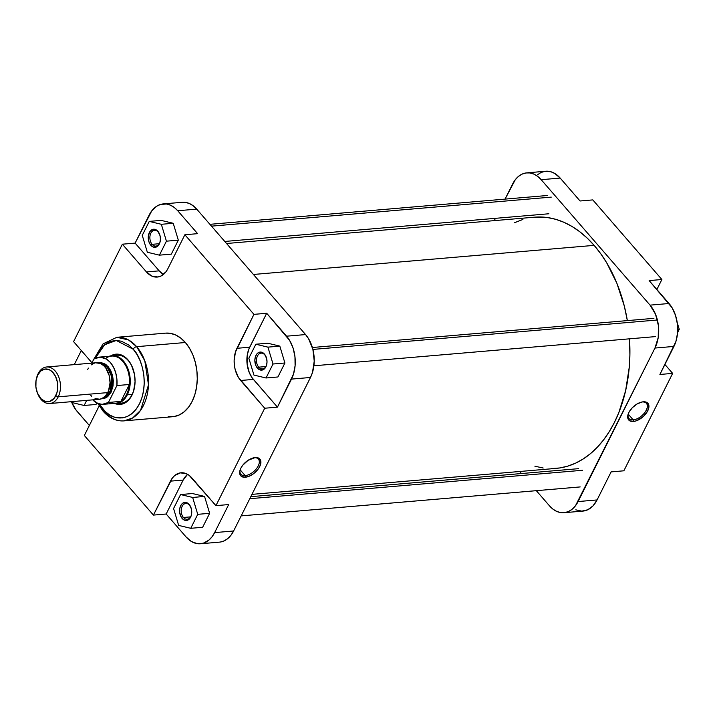 <?xml version="1.0" encoding="UTF-8"?>
<svg xmlns="http://www.w3.org/2000/svg" width="715" height="715" viewBox="0 0 715 715"><rect width="100%" height="100%" fill="white"/><g stroke="black" fill="none" stroke-linecap="round" stroke-linejoin="round"><path stroke-width="1.07" d="M633.204 419.857A11.574 6.346 139 0 0 646.262 410.187A11.574 6.346 139 0 0 642.159 401.973L643.232 401.812A12.718 6.98 -41 0 1 647.736 410.839A12.718 6.98 -41 0 1 633.383 421.466L633.204 419.857L628.19 414.092L633.204 419.857A11.574 6.346 -41 0 1 628.941 418.498A11.574 6.346 -41 0 1 628.226 413.967A11.574 6.346 139 0 0 633.204 419.857L633.383 421.466L636.332 420.813L643.411 416.434L647.736 410.839L648.88 405.512L647.093 402.59L644.975 401.848L642.276 401.937L637.154 403.912L632.31 407.72L628.878 412.448L627.672 416.988L628.154 419.16L629.522 420.688L633.383 421.466A12.718 6.98 -41 0 1 628.056 414.477A12.718 6.98 -41 0 1 642.553 401.893A12.718 6.98 -41 0 1 643.232 401.812L642.159 401.973A11.574 6.346 -41 0 1 646.414 403.332A11.574 6.346 -41 0 1 644.394 413.056A11.574 6.346 -41 0 1 633.204 419.857M526.767 172.86L545.742 171.243A30.557 20.413 -94.9 0 1 560.176 178.071L541.192 179.697L650.042 305.135L541.192 179.697A30.557 20.413 85.1 0 0 526.767 172.86A30.557 20.413 85.1 0 0 512.619 184.014L505.058 199.11L515.247 179.778L518.42 176.444L522.013 174.147L525.891 172.967L529.895 172.95L533.882 174.111L537.698 176.382L541.192 179.697L560.176 178.071L580.062 200.987L560.176 178.071L554.804 173.486L550.881 171.761L544.866 171.341L540.996 172.521L537.403 174.826M659.9 374.472L675.934 341.448L677.543 333.02L677.4 324.074L675.523 315.395L672.064 307.736L649.14 280.593L669.025 303.509L650.042 305.135L655.557 314.314L658.426 325.7L658.22 337.543L654.967 348.053L575.468 505.791L572.295 509.125L568.702 511.431L564.823 512.61L560.819 512.619L556.833 511.466L553.017 509.187L549.522 505.88L536.33 490.678L549.522 505.88A30.557 20.413 85.1 0 0 563.947 512.709L582.931 511.091A30.557 20.413 -94.9 0 0 597.07 499.937L611.119 471.891L597.07 499.937L578.095 501.555L654.967 348.053L673.941 346.426L659.9 374.472L672.645 373.382L664.914 364.471L672.645 373.382L623.864 470.801L672.645 373.382L659.9 374.472M575.807 509.84L581.804 511.136L587.676 509.804L592.923 505.961L597.07 499.937L578.095 501.555A30.557 20.413 85.1 0 1 563.947 512.709M521.458 473.545L519.689 471.498L521.458 473.545M494.288 220.631L495.432 218.334L494.288 220.631M656.879 289.512L661.884 279.511L592.807 199.905L661.884 279.511L649.14 280.593L661.884 279.511L656.879 289.512M623.864 470.801L611.119 471.891L623.864 470.801M580.062 200.987L592.807 199.905L580.062 200.987M654.967 348.053L673.941 346.426A30.557 20.413 -94.9 0 0 669.025 303.509L650.042 305.135A30.557 20.413 85.1 0 1 654.967 348.053M677.185 322.465L679.25 329.311L677.57 332.663L679.25 329.311L677.704 329.436L679.25 329.311L677.185 322.465M534.525 217.19L547.538 217.557L555.814 219.344L563.992 222.32L571.991 226.449L579.722 231.705L587.131 238.032L594.138 245.37L253.423 274.471L594.138 245.37L600.68 253.637L606.678 262.771L616.866 283.247L624.293 306.011L627.35 320.606A126.063 84.191 -94.9 0 0 594.138 245.37A126.063 84.191 -94.9 0 0 534.623 217.181L226.548 243.502M251.948 494.369L556.082 468.388A126.063 84.191 -94.9 0 0 629.486 338.83L629.897 354.855L629.272 367.072L625.625 390.685L618.886 412.457L614.435 422.395L609.323 431.556L603.594 439.868L597.302 447.241L590.51 453.614L583.279 458.914L575.691 463.097L567.808 466.126L559.711 467.959L551.471 468.593M514.46 222.74L522.906 219.451M543.177 468.012L534.9 466.225M254.12 457.734A11.574 6.346 139 0 0 253.995 457.743A11.574 6.346 -41 0 1 254.12 457.734A11.574 6.346 -41 0 1 258.383 459.084A11.574 6.346 -41 0 1 256.363 468.817A11.574 6.346 -41 0 1 245.165 475.618L245.352 477.227A12.718 6.98 -41 0 1 240.026 470.229A12.718 6.98 -41 0 1 254.522 457.645A12.718 6.98 -41 0 1 255.192 457.564L248.096 460.308L242.671 465.313L240.839 468.2L239.677 471.9L239.856 474.251L241.482 476.44L245.352 477.227L250.375 475.681L254.442 473.008L258.562 468.522L260.483 464.687L260.68 460.54L258.428 458.011L255.192 457.564A12.718 6.98 -41 0 1 259.706 466.591A12.718 6.98 -41 0 1 245.352 477.227L245.165 475.618A11.574 6.346 -41 0 1 240.901 474.26A11.574 6.346 -41 0 1 240.186 469.719A11.574 6.346 139 0 0 245.165 475.618L240.16 469.844L245.165 475.618A11.574 6.346 139 0 0 258.222 465.939A11.574 6.346 139 0 0 254.12 457.734M264.845 354.908A7.928 5.291 -94.9 0 0 257.436 356.034A7.928 5.291 -94.9 0 0 258.714 367.161L257.418 368.118A9.072 6.06 85.1 0 1 255.961 355.382A9.072 6.06 85.1 0 1 264.443 354.095L264.845 354.908A7.928 5.291 85.1 0 1 266.114 356.91A7.928 5.291 -94.9 0 0 264.845 354.908L266.615 358.465L267.017 361.978L266.489 365.356L265.122 368.091L263.111 369.771L259.59 369.78L257.418 368.118L255.782 365.392L254.844 360.244L255.371 356.856L256.739 354.122L258.75 352.45L261.091 352.093L264.443 354.095A9.072 6.06 85.1 0 1 266.007 356.651A9.072 6.06 85.1 0 1 266.686 364.632A9.072 6.06 85.1 0 1 257.418 368.118L258.714 367.161A7.928 5.291 85.1 0 1 256.622 358.59A7.928 5.291 85.1 0 1 261.109 353.139A7.928 5.291 85.1 0 1 264.845 354.908M189.573 505.228A7.928 5.291 -94.9 0 0 182.164 506.354A7.928 5.291 -94.9 0 0 183.433 517.481L182.146 518.438A9.072 6.06 85.1 0 1 180.68 505.702A9.072 6.06 85.1 0 1 189.162 504.415L189.573 505.228A7.928 5.291 85.1 0 1 190.834 507.23A7.928 5.291 -94.9 0 0 189.573 505.228L191.334 508.785L191.736 512.298L191.218 515.685L189.85 518.42L187.839 520.091L185.498 520.44L183.183 519.421L181.244 517.186L179.653 512.333L179.715 508.821L180.68 505.702L182.405 503.449L184.622 502.422L186.999 502.761L189.162 504.415A9.072 6.06 85.1 0 1 190.735 506.98A9.072 6.06 85.1 0 1 191.414 514.961A9.072 6.06 85.1 0 1 182.146 518.438L183.433 517.481A7.928 5.291 85.1 0 1 181.342 508.91A7.928 5.291 85.1 0 1 185.828 503.458A7.928 5.291 85.1 0 1 189.573 505.228M158.256 232.08A7.928 5.291 -94.9 0 0 150.847 233.197A7.928 5.291 -94.9 0 0 152.125 244.324L150.829 245.29A9.072 6.06 85.1 0 1 149.364 232.545A9.072 6.06 85.1 0 1 157.854 231.267L158.256 232.08A7.928 5.291 85.1 0 1 159.517 234.073A7.928 5.291 -94.9 0 0 158.256 232.08L160.017 235.628L160.419 239.141L159.901 242.528L158.533 245.263L156.522 246.934L153.001 246.943L150.829 245.29L149.194 242.564L148.345 239.176L148.398 235.664L150.15 231.285L153.305 229.265L155.682 229.604L157.854 231.267A9.072 6.06 85.1 0 1 159.418 233.823A9.072 6.06 85.1 0 1 160.097 241.804A9.072 6.06 85.1 0 1 150.829 245.29L152.125 244.324A7.928 5.291 85.1 0 1 150.025 235.762A7.928 5.291 85.1 0 1 154.512 230.302A7.928 5.291 85.1 0 1 158.256 232.08M110.995 355.793A25.213 16.838 85.1 0 1 127.914 359.797L128.316 360.61A24.069 16.07 -94.9 0 0 114.534 355.721M133.204 349.224C140.042 355.203 150.311 381.256 139.461 403.841C128.039 425.747 108.734 417.721 103.103 409.329A3.057 1.68 139 0 0 103.058 411.134A3.057 1.68 -41 0 1 103.103 409.329L99.215 403.93L105.266 411.599L109.94 415.165L114.927 417.363L122.578 417.9L127.511 416.398L132.087 413.467L136.118 409.23L139.461 403.841L141.99 397.504L143.599 390.47L144.233 382.999L143.867 375.393L142.508 367.939L140.212 360.914L137.074 354.595L133.204 349.224A3.057 1.68 -41 0 1 136.654 346.677A3.057 1.68 139 0 0 133.204 349.224L128.754 345.014L121.38 341.198L116.268 340.474L111.227 341.234L106.455 343.459L102.129 347.061L98.42 351.896L95.309 358.197L104.631 344.764L116.241 340.474L133.204 349.224M123.99 420.876L132.597 418.007L140.542 410.383L148.497 384.885L144.787 360.744L136.654 346.677A41.944 28.01 85.1 0 1 147.728 392.017A41.944 28.01 85.1 0 1 123.99 420.876A41.944 28.01 85.1 0 1 104.193 411.5A3.057 1.68 -41 0 1 103.058 411.134C109.163 418.078 116.143 421.332 123.99 420.876L172.717 416.72A41.944 28.01 -94.9 0 0 196.455 387.852A41.944 28.01 -94.9 0 0 185.382 342.512L136.654 346.677L185.382 342.512L180.582 337.963L175.345 334.843L169.875 333.262L165.487 333.136M159.248 243.717L152.125 244.324L159.248 243.717M265.846 366.554L258.714 367.161L265.846 366.554M190.565 516.874L183.433 517.481L190.565 516.874M116.956 355.23A24.069 16.07 85.1 0 1 128.316 360.61A24.069 16.07 85.1 0 1 132.364 367.153A24.069 16.07 -94.9 0 0 128.316 360.61L125.027 357.062L120.245 354.595L115.285 354.247L110.566 356.052M163.306 203.909A30.557 20.413 85.1 0 1 177.731 210.746L196.714 209.12L177.731 210.746L197.617 233.662L184.872 234.752L167.873 268.697L184.872 234.752L253.95 314.359L266.695 313.268L286.581 336.184L305.564 334.566L196.714 209.12A30.557 20.413 -94.9 0 0 182.28 202.291L163.306 203.909A30.557 20.413 85.1 0 0 149.158 215.063L135.117 243.109L122.363 244.199L135.117 243.109L159.186 270.851L146.441 271.941L151.92 276.133L157.917 276.982L160.821 276.097L165.898 271.879L167.873 268.697A22.916 15.31 85.1 0 1 157.264 277.062A22.916 15.31 85.1 0 1 146.441 271.941L122.363 244.199L73.582 341.618L91.976 362.809L73.582 341.618L122.363 244.199L146.441 271.941L159.186 270.851A22.916 15.31 -94.9 0 0 163.458 274.426L159.186 270.851L135.117 243.109L151.786 210.827L156.71 206.206L160.464 204.463L166.434 203.998L170.42 205.16L174.237 207.43L177.731 210.746L197.617 233.662L184.872 234.752L253.95 314.359L235.458 352.039L234.136 360.583L234.359 365.07L235.155 369.467L238.354 377.323L264.711 408.229L215.93 505.648L189.234 475.43L186.374 473.723L180.377 472.865L174.773 475.475L172.395 477.969L153.421 515.095L84.343 435.489L99.188 405.852L84.343 435.489L153.421 515.095L166.175 514.014L183.174 480.06L187.589 474.331A22.916 15.31 -94.9 0 0 183.174 480.06L166.175 514.014L186.061 536.929L166.175 514.014L153.421 515.095L170.429 481.15L183.174 480.06L170.429 481.15A22.916 15.31 85.1 0 1 181.038 472.785A22.916 15.31 85.1 0 1 191.852 477.915L215.93 505.648L264.711 408.229L277.456 407.148L252.198 377.895L249.258 372.515L247.104 363.98L247.256 355.096L248.892 349.018L266.695 313.268L289.62 340.403L293.079 348.071L294.964 356.749L295.098 365.687L293.49 374.124L277.456 407.148L291.506 379.102L310.48 377.475L312.473 372.497L314.234 361.102L312.875 349.26L308.603 338.785L305.564 334.566L196.714 209.12L193.22 205.813L189.404 203.534L185.417 202.381L181.404 202.39M171.323 254.138L178.321 240.16L173.236 223.286L161.152 220.381L149.256 221.4L142.258 235.369L147.344 252.252L159.418 255.157L166.425 241.178L161.34 224.296L149.256 221.4L142.258 235.369L147.344 252.252L159.418 255.157L171.323 254.138L159.418 255.157L166.425 241.178L178.321 240.16L171.323 254.138M89.357 425.488L75.62 409.481L71.446 401.669A30.557 20.413 85.1 0 0 77.211 411.491L89.357 425.488M74.262 364.623L81.322 350.529L74.262 364.623M96.042 404.458L96.802 402.947L96.042 404.458L84.147 405.477L86.703 400.373L84.147 405.477L96.042 404.458M228.675 504.567L214.634 532.612L212.006 536.849L208.834 540.174L203.328 543.212L197.358 543.668L191.432 541.514L186.061 536.929A30.557 20.413 85.1 0 0 200.486 543.758A30.557 20.413 85.1 0 0 214.634 532.612L228.675 504.567L215.93 505.648L228.675 504.567M202.64 527.295L209.638 513.316L204.553 496.433L192.469 493.538L180.573 494.548L173.575 508.526L178.661 525.409L190.735 528.305L197.733 514.335L192.657 497.452L180.573 494.548L173.575 508.526L178.661 525.409L190.735 528.305L202.64 527.295L190.735 528.305L197.733 514.335L209.638 513.316L202.64 527.295M277.912 376.975L284.91 362.997L279.824 346.114L267.741 343.218L255.845 344.228L248.847 358.206L253.932 375.08L266.016 377.985L273.014 364.007L267.928 347.132L255.845 344.228L248.847 358.206L253.932 375.08L266.016 377.985L277.912 376.975L266.016 377.985L273.014 364.007L284.91 362.997L277.912 376.975M220.345 542.033L224.215 540.853L227.808 538.556L230.981 535.222L233.608 530.986L310.48 377.475L233.608 530.986L214.634 532.612L233.608 530.986A30.557 20.413 -94.9 0 1 219.469 542.14L200.486 543.758M168.418 416.595L173.924 416.577L179.242 414.959L184.166 411.795L188.528 407.228L192.129 401.41L194.855 394.582L196.589 386.994L197.277 378.941L196.875 370.736L195.41 362.693L192.943 355.114L189.555 348.303L185.382 342.512A41.944 28.01 -94.9 0 0 165.576 333.136L116.849 337.292A41.944 28.01 85.1 0 1 136.654 346.677L128.521 339.947L116.849 337.292L103.094 343.844L93.996 358.939M114.427 403.376L117.716 404.324L121.023 404.315L125.742 402.509L130.952 397.031L133.607 391.096L135.064 381.694L134.465 374.32L131.506 365.258L127.914 359.797A25.213 16.838 85.1 0 1 132.266 366.902A25.213 16.838 85.1 0 1 134.152 389.085A25.213 16.838 85.1 0 1 115.088 403.644M118.583 403.117A24.069 16.07 -94.9 0 0 134.214 388.817A24.069 16.07 85.1 0 1 121.05 403.189M305.564 334.566L286.581 336.184A30.557 20.413 85.1 0 1 291.506 379.102L310.48 377.475A30.557 20.413 -94.9 0 0 305.564 334.566M191.477 514.684A7.928 5.291 85.1 0 1 187.178 519.251A7.928 5.291 85.1 0 1 183.433 517.481A7.928 5.291 -94.9 0 0 191.477 514.684M266.749 364.364A7.928 5.291 85.1 0 1 262.459 368.931A7.928 5.291 85.1 0 1 258.714 367.161A7.928 5.291 -94.9 0 0 266.749 364.364M160.16 241.527A7.928 5.291 85.1 0 1 155.861 246.103A7.928 5.291 85.1 0 1 152.125 244.324A7.928 5.291 -94.9 0 0 160.16 241.536M240.642 380.487L253.387 379.406L277.456 407.148L264.711 408.229L240.642 380.487A22.916 15.31 85.1 0 1 236.951 348.303L249.696 347.213A22.916 15.31 -94.9 0 0 253.387 379.406L240.642 380.487M253.95 314.359L266.695 313.268L249.696 347.213L236.951 348.303L253.95 314.359M284.91 362.997L273.014 364.007L267.928 347.132L279.824 346.114L284.91 362.997M279.824 346.114L267.928 347.132L255.845 344.228L267.741 343.218L279.824 346.114M209.638 513.316L197.733 514.335L192.657 497.452L204.553 496.433L209.638 513.316M204.553 496.433L192.657 497.452L180.573 494.548L192.469 493.538L204.553 496.433M71.786 401.642L72.063 402.572L84.147 405.477L72.063 402.572L71.786 401.642M178.321 240.16L166.425 241.178L161.34 224.296L173.236 223.286L178.321 240.16M173.236 223.286L161.34 224.296L149.256 221.4L161.152 220.381L173.236 223.286M100.842 398.756L104.39 398.487L107.661 396.682L111.102 392.195L108.126 391.927L110.119 391.757A17.383 11.61 -94.9 0 1 103.309 397.889L110.119 391.757L111.102 392.195L101.45 398.818M36.447 378.575A18.34 12.244 85.1 0 1 38.136 373.677L37.761 375.009A16.427 10.966 85.1 0 1 53.124 372.685A16.427 10.966 85.1 0 1 55.77 395.753L58.228 396.834A18.34 12.244 -94.9 0 0 55.278 371.085A18.34 12.244 -94.9 0 0 38.136 373.677A18.34 12.244 85.1 0 1 46.618 366.992A18.34 12.244 85.1 0 1 58.719 376.948A18.34 12.244 85.1 0 1 58.228 396.834L107.804 392.598A18.34 12.244 -94.9 0 0 108.296 372.712A18.34 12.244 -94.9 0 0 96.194 362.755L46.618 366.992M127.297 394.823L132.195 394.403L127.297 394.823A24.069 16.07 -94.9 0 0 127.154 366.858A24.069 16.07 -94.9 0 0 109.252 356.267A24.069 16.07 85.1 0 1 112.067 355.65A24.069 16.07 85.1 0 1 127.949 368.717A24.069 16.07 85.1 0 1 127.297 394.823L126.6 394.626L127.297 394.823A24.069 16.07 85.1 0 1 116.161 403.609A24.069 16.07 85.1 0 1 113.283 403.466A24.069 16.07 -94.9 0 0 127.297 394.823M106.338 357.956A23.684 15.819 85.1 0 1 122.783 361.361A23.684 15.819 85.1 0 1 129.37 384.491A23.684 15.819 85.1 0 1 126.6 394.626A23.684 15.819 85.1 0 1 120.907 401.383L108.439 402.447L102.218 404.368L97.91 403.475L92.744 399.855A23.684 15.819 85.1 0 0 103.175 404.332A23.684 15.819 85.1 0 0 108.439 402.447L116.903 385.555L129.37 384.491A23.684 15.819 -94.9 0 0 111.603 356.07L99.144 357.134A23.684 15.819 85.1 0 1 116.903 385.555L108.439 402.447L120.907 401.383A23.684 15.819 85.1 0 1 110.128 402.304M110.119 391.757A17.383 11.61 -94.9 0 0 110.897 373.748A17.383 11.61 -94.9 0 0 100.368 363.461L107.393 367.439L111.701 376.698L110.119 391.757M103.175 404.332L115.642 403.269A23.684 15.819 -94.9 0 0 120.907 401.383L124.053 398.541L126.6 394.626L128.405 389.845L129.37 384.491L116.903 385.555L116.894 379.138L115.723 372.846L113.479 367.135L110.325 362.433L106.49 359.073L100.091 357.098L93.871 359.019L91.815 363.131L93.871 359.019A23.684 15.819 85.1 0 1 99.144 357.134M37.761 375.009L40.88 370.942L44.893 369.065L49.192 369.682L52.213 371.729L55.466 376.242L57.388 382.15L57.701 388.54L56.834 393.08L54.358 398.032L49.693 401.455L45.402 401.464L41.318 399.033L37.448 393.134L35.902 387.021L36.018 380.657L38.136 373.677A18.34 12.244 -94.9 0 0 36.545 378.128L36.34 378.995A16.427 10.966 85.1 0 1 37.761 375.009M49.746 403.528L99.322 399.292A18.34 12.244 -94.9 0 0 107.804 392.598L58.228 396.834A18.34 12.244 85.1 0 1 49.746 403.528A18.34 12.244 85.1 0 1 37.752 393.84M90.662 395.189L91.681 396.262M95.05 398.55L99.85 399.229L102.174 398.523L105.311 396.217L108.457 391.159L110.056 382.775L109.243 375.67L105.802 368.055L103.836 365.785L100.466 363.497L95.667 362.818M94.496 363.086L91.189 364.9M88.454 368.109L87.713 369.441M98.375 362.854L106.347 364.936L112.273 374.544L111.102 392.195L113.033 385.957L113.301 380.693L112.523 375.438L110.762 370.638L108.18 366.706L104.989 363.989L101.467 362.711L97.928 362.979M129.37 384.491L120.907 401.383L129.37 384.491M37.573 393.438L37.922 394.26A18.34 12.244 -94.9 0 0 58.228 396.834L55.77 395.753A16.427 10.966 85.1 0 1 37.573 393.438A16.427 10.966 85.1 0 1 36.34 378.995M551.256 197.126L211.488 226.146L551.256 197.126M657.398 319.998L312.911 349.421L657.398 319.998M582.573 470.273L249.776 498.704L582.573 470.273M121.103 354.872L112.067 355.65M125.205 402.831L116.161 403.609M103.067 411.143L97.794 403.43M134.277 388.567L134.152 389.085M132.472 367.394L132.266 366.902M160.223 241.286L160.097 241.804M159.624 234.314L159.418 233.823M191.54 514.442L191.414 514.961M190.941 507.462L190.735 506.98M266.811 364.114L266.686 364.632M266.212 357.143L266.007 356.651M224.769 241.456L548.897 213.767M209.906 224.322L547.332 195.499M313.903 365.785L655.485 336.604M312.392 347.508L653.921 318.336M241.169 515.89L580.205 486.924M250.804 496.666L578.65 468.656"/></g></svg>
